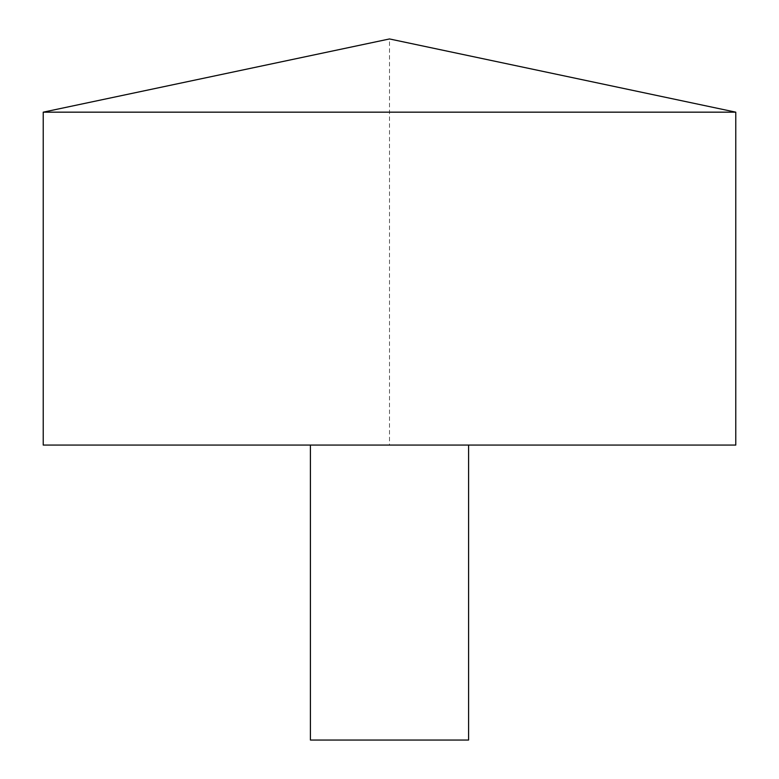 <?xml version="1.0" encoding="UTF-8"?>
<svg xmlns="http://www.w3.org/2000/svg" width="779" height="779" viewBox="0 0 779 779"><rect width="100%" height="100%" fill="white"/><g stroke="black" fill="none" stroke-linecap="round" stroke-linejoin="round"><path stroke-width="0.58" stroke-dasharray="3.9 2.92" d="M43.225 112.166L735.775 112.166M43.225 445.072L735.775 445.072L389.5 445.072L389.5 38.95L735.775 112.166L735.775 445.072M310.412 445.072L468.588 445.072L310.412 445.072M310.412 740.05L468.588 740.05"/><path stroke-width="1.17" d="M735.775 112.166L43.225 112.166L43.225 445.072L735.775 445.072L735.775 112.166L389.5 38.95L43.225 112.166M468.588 445.072L468.588 740.05L310.412 740.05L310.412 445.072"/></g></svg>
